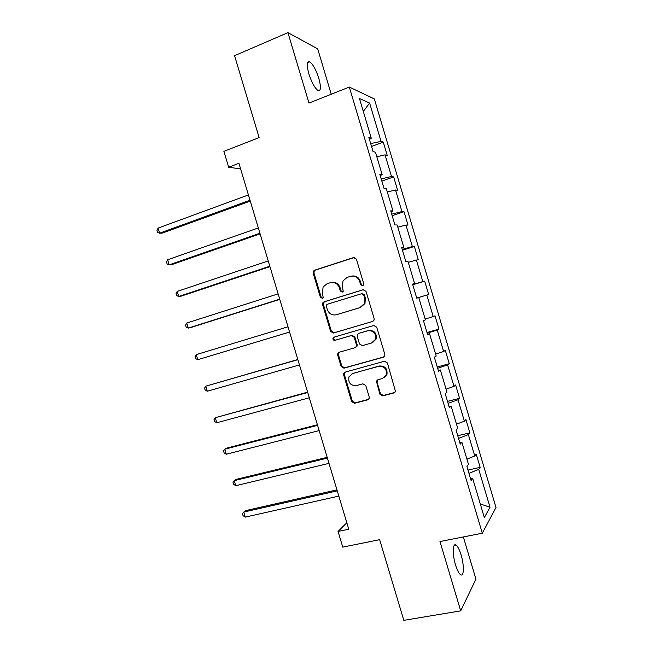 <?xml version="1.0" encoding="UTF-8"?>
<svg xmlns="http://www.w3.org/2000/svg" width="653" height="653" viewBox="0 0 653 653"><rect width="100%" height="100%" fill="white"/><g stroke="black" fill="none" stroke-linecap="round" stroke-linejoin="round"><path stroke-width="0.98" d="M362.652 285.777L363.623 284.928L363.713 283.688L356.391 259.184L353.502 257.592L314.607 270.203L313.432 271.134L313.162 273.158L320.362 297.205L322.329 298.323L323.211 297.605L322.419 293.156L323.113 286.969L327.08 283.745L330.304 282.725C334.605 281.835 337.634 283.541 339.38 287.842L340.319 290.977L342.319 292.103L343.241 291.32L342.417 286.887L342.996 280.888L347.184 277.37L350.465 276.333C354.84 275.435 357.917 277.15 359.681 281.484L360.627 284.643L362.652 285.777M461.091 554.928C459.467 549.671 457.786 546.39 456.047 545.092C452.643 542.463 452.235 554.275 455.516 564.861C457.149 570.134 458.83 573.416 460.561 574.697C464.054 577.293 464.291 565.22 461.091 554.928M318.835 78.417C316.076 69.912 313.065 64.378 309.8 61.806C306.804 60.843 306.494 64.867 308.877 73.862C311.677 82.441 314.681 87.975 317.905 90.465C320.917 91.371 321.227 87.355 318.835 78.417M379.85 394.175L382.74 395.881L393.947 392.935L395.498 391.441L387.392 362.937L384.478 361.248L345.135 372.137L343.747 373.361L343.666 374.985L351.641 401.603L354.465 403.293L367.704 399.824L369.174 398.461L369.206 396.983L365.77 385.507L362.913 383.817L356.342 385.588C350.49 385.67 348.025 382.748 348.947 376.838L352.718 373.475L378.626 366.341C384.356 366.121 386.927 368.921 386.339 374.749L382.291 378.593L377.924 379.768L376.43 381.164L379.85 394.175L380.495 393.767L383.376 395.473L394.894 392.42M331.234 94.228L317.701 48.885L287.932 32.65L234.574 55.685L259.119 137.587L223.897 151.349L228.664 167.217L238.925 163.291L348.759 529.208L338.058 531.452L342.768 547.132L379.638 539.672L403.823 620.35L460.7 610.857L475.939 579.138L463.344 536.946M287.932 32.65L308.975 103.076L349.314 87.053L482.314 533.215L439.983 541.533L460.7 610.857M372.594 321.48L374.047 320.158L374.12 318.525L366.007 291.344L363.109 289.728L324.068 301.8L322.811 302.837L322.615 304.722L330.606 331.398L333.422 333.03L372.79 321.415M376.699 327.161L384.813 354.31L384.78 355.812L383.278 357.232L343.951 368.186L341.127 366.521L337.715 355.118L337.821 353.428L339.176 352.253L354.946 347.747L356.358 346.482L356.44 344.841L354.155 337.209L351.298 335.569L334.916 340.344C333.34 340.36 332.712 339.576 333.038 337.968L333.969 337.177L373.802 325.504L376.699 327.161M349.314 87.053L374.34 98.921L495.994 507.487L482.314 533.215M467.981 470.062L480.143 467.344L476.192 454.08L474.755 456.006L468.381 434.596L469.866 432.841L465.916 419.561L464.389 421.201L458.006 399.767L459.581 398.306L455.623 385.017L454.006 386.356L447.615 364.896L449.288 363.737L445.322 350.424L443.624 351.477L437.224 329.994L438.979 329.12L435.012 315.799L433.217 316.558L426.809 295.05L428.662 294.479L424.687 281.141L422.809 281.598L416.394 260.065L418.328 259.788L414.353 246.442L412.386 246.605L405.962 225.048L407.986 225.065L404.003 211.703L401.946 211.572L395.522 189.99L397.636 190.309L393.653 176.93L391.498 176.498L385.066 154.892L387.27 155.512L383.278 142.117L381.042 141.383L369.631 103.084L359.452 98.489L371.288 138.207L368.839 137.416L373.051 151.545L375.467 152.214L382.144 174.62L379.785 174.147L383.997 188.268L386.307 188.611L392.975 210.984L390.723 210.837L394.926 224.942L397.146 224.967L403.799 247.316L401.644 247.495L405.848 261.575L407.962 261.273L414.614 283.598L412.557 284.104L416.753 298.168L418.769 297.548L416.745 298.143M480.143 467.344L478.739 469.385L490.019 507.259L484.33 517.543L472.633 478.282L471.099 480.518L466.928 466.528L468.495 464.414L461.883 442.22L460.251 444.13L456.08 430.123L457.745 428.335L451.125 406.109L449.395 407.701L445.215 393.686L446.979 392.208L440.351 369.965L438.522 371.231L434.343 357.199L436.204 356.048L429.568 333.773L427.642 334.72L423.454 320.672L425.413 319.848L418.769 297.548M466.919 459.116L474.755 456.006M458.537 438.367L468.381 434.596M461.883 442.22L459.688 442.244M456.504 424.164L464.389 421.201M448.097 403.35L458.006 399.767M451.125 406.109L448.97 406.28M446.072 389.172L454.006 386.356M437.649 368.3L447.615 364.896M440.351 369.965L438.236 370.275M435.641 354.138L443.624 351.477M427.193 333.21L437.224 329.994M429.568 333.773L427.495 334.23M425.185 319.072L433.217 316.558M416.728 298.086L426.809 295.05M412.696 284.569L422.809 281.598M408.28 262.351L416.394 260.065M414.614 283.598L412.606 284.251M402.215 249.381L412.386 246.605M397.799 227.179L405.962 225.048M403.799 247.316L401.832 248.107M391.718 214.168L401.946 211.572M387.311 191.974L395.522 189.99M392.975 210.984L391.049 211.931M381.205 178.906L391.498 176.498M376.814 156.728L385.066 154.892M382.144 174.62L380.25 175.706M370.692 143.611L381.042 141.383M363.297 111.394L369.631 103.084M371.288 138.207L369.443 139.44M346.825 522.759L338.058 531.452M228.664 167.217L240.622 168.947M480.281 503.961L490.019 507.259M468.96 473.343L478.739 469.385M472.633 478.282L470.397 478.167M371.533 146.443L383.278 142.117M381.858 181.085L393.653 176.93M392.167 215.686L404.003 211.703M402.468 250.254L414.353 246.442M412.761 284.781L424.687 281.141M416.712 298.046L428.662 294.479M426.989 332.524L438.979 329.12M437.257 366.962L449.288 363.737M447.509 401.366L459.581 398.306M457.745 435.731L469.866 432.841M362.839 285.704L361.321 284.504L360.374 281.345C358.783 277.296 355.918 275.525 351.787 276.056M331.561 282.447C335.666 281.884 338.523 283.631 340.123 287.695L341.062 290.822L342.539 292.013M354.318 257.486L315.399 270.097L314.224 271.028L313.962 273.044L321.145 297.033L322.582 298.217M363.607 289.63L324.843 301.621L323.586 302.657L323.39 304.535L331.365 331.153L334.173 332.777L372.953 321.341M363.672 294.829L361.648 293.695L327.373 304.249L326.476 304.984L326.353 306.298L327.333 309.579C329.055 313.84 332.067 315.57 336.36 314.746L359.827 307.661L364.317 303.669L364.668 298.168L363.672 294.829L364.358 294.666L361.852 293.646M336.883 314.599L336.36 314.746M364.358 294.666L365.354 297.997L365.003 303.482L360.521 307.465L337.111 314.534M339.364 352.196L338.556 353.126L338.45 354.816L341.854 366.186L344.67 367.843L383.972 356.897M355.648 347.453L357.052 346.196L357.134 344.564L354.857 336.948L352.008 335.307L334.916 340.344M334.385 337.054L333.781 337.707C333.463 339.307 334.083 340.091 335.658 340.074M371.524 343.005L375.451 339.389C376.275 333.389 373.753 330.5 367.859 330.736L358.701 333.405L357.297 334.663L357.207 336.328L359.493 343.968L362.358 345.625L371.524 343.005M372.528 342.613L376.104 339.111C376.936 333.128 374.414 330.255 368.537 330.483L367.859 330.736M359.109 333.259L368.537 330.483M377.752 379.826L377.05 382.274L380.495 393.767M383.997 377.818L386.968 374.389C387.556 368.578 384.992 365.786 379.271 366.007L378.626 366.341M352.049 373.704L379.271 366.007M345.159 372.128L344.384 374.634L352.342 401.187L355.167 402.877L368.602 399.334M248.426 194.937L158.075 228.109L159.61 233.186L162.164 233.154L250.27 201.075M158.075 228.109L157.006 230.476L157.618 232.501L159.61 233.186L250.017 200.226M258.335 227.946L167.633 259.788L169.168 264.857L171.674 264.661L260.114 233.872M167.633 259.788L166.539 262.065L167.152 264.09L169.168 264.857L259.927 233.235M268.236 260.931L177.183 291.426L178.71 296.495L181.167 296.136L269.95 266.636M177.183 291.426L176.065 293.621L176.669 295.646L178.71 296.495L269.82 266.212M278.129 293.874L186.725 323.039L188.252 328.108L190.652 327.577L279.778 299.376M186.725 323.039L185.574 325.153L186.187 327.169L188.252 328.108L279.713 299.156M288.006 326.794L196.251 354.628L197.777 359.681L289.589 332.075M196.251 354.628L195.076 356.644L195.688 358.66L197.777 359.681L289.589 332.067M297.825 359.509L205.768 386.176L207.295 391.229L299.458 364.937M297.874 359.672L205.768 386.176L204.577 388.111L205.181 390.127L207.295 391.229M307.62 392.151L215.278 417.7L216.804 422.744L309.31 397.775M307.734 392.518L215.278 417.7L214.062 419.544L214.666 421.56L216.804 422.744M317.407 424.752L226.991 448.023L224.779 449.182L226.305 454.227L319.162 430.588M317.578 425.332L224.779 449.182L223.538 450.954L224.142 452.962L226.305 454.227M327.186 457.329L236.427 479.318L234.272 480.641L235.79 485.685L328.998 463.361M327.422 458.112L234.272 480.641L233.007 482.322L233.611 484.338L235.79 485.685M336.956 489.864L245.863 510.581L243.757 512.074L245.275 517.103L338.825 496.1M337.25 490.86L243.757 512.074L242.459 513.666L243.063 515.674L245.275 517.103M360.374 281.345L359.681 281.484M341.062 290.822L340.319 290.977M340.123 287.695L339.38 287.842M321.145 297.033L320.362 297.205M313.962 273.044L313.162 273.158M315.399 270.097L314.607 270.203M354.22 257.519L353.502 257.592M361.321 284.504L360.627 284.643M334.173 332.777L333.422 333.03M331.365 331.153L330.606 331.398M323.39 304.535L322.615 304.722M324.843 301.621L324.068 301.8M360.521 307.465L359.827 307.661M365.354 297.997L364.668 298.168M383.915 356.913L383.278 357.232M344.67 367.843L343.951 368.186M341.854 366.186L341.127 366.521M338.45 354.816L337.715 355.118M357.134 344.564L356.44 344.841M354.857 336.948L354.155 337.209M352.008 335.307L351.298 335.569M359.395 333.152L358.701 333.405M377.05 382.274L376.406 382.65M353.42 373.124L352.718 373.475M368.365 399.407L367.704 399.824M355.167 402.877L354.465 403.293M352.342 401.187L351.641 401.603M344.384 374.634L343.666 374.985M394.559 392.535L393.947 392.935M383.376 395.473L382.74 395.881M454.161 545.451L456.047 545.092M307.522 62.753L309.8 61.806M314.224 271.028L313.432 271.134M323.586 302.657L322.811 302.837M365.003 303.482L364.317 303.669M338.556 353.126L337.821 353.428M357.052 346.196L356.358 346.482M333.781 337.707L333.038 337.968M376.104 339.111L375.451 339.389M377.083 380.789L376.43 381.164M386.968 374.389L386.339 374.749M344.466 373.01L343.747 373.361"/></g></svg>
